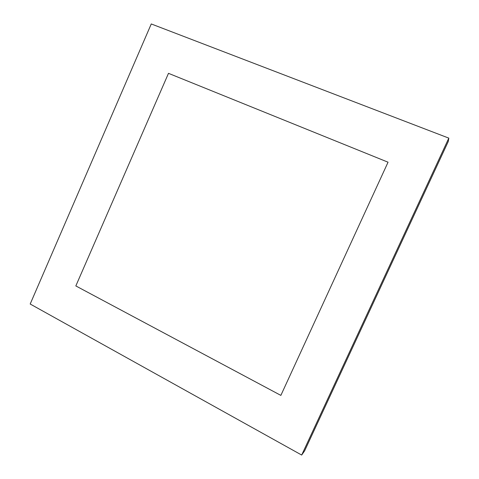 <?xml version="1.0" encoding="UTF-8"?>
<svg xmlns="http://www.w3.org/2000/svg" width="479" height="479" viewBox="0 0 479 479"><rect width="100%" height="100%" fill="white"/><g stroke="black" fill="none" stroke-linecap="round" stroke-linejoin="round"><path stroke-width="0.72" d="M448.29 141.455L448.811 138.126L151.262 23.95L30.189 304.021L301.68 455.05L304.638 450.823L301.68 455.05L448.811 138.126L448.29 141.455L304.638 450.823L448.29 141.455L304.638 450.823L448.29 141.455L448.811 138.126L151.262 23.95L30.189 304.021L301.68 455.05L448.811 138.126L151.262 23.95L30.189 304.021L301.68 455.05L448.811 138.126L448.29 141.455M75.832 285.933L168.488 73.329L388.05 162.201L280.862 395.391L75.832 285.933L280.862 395.391L388.05 162.201L168.488 73.329L75.832 285.933M151.262 23.95L30.189 304.021L301.68 455.05L304.638 450.823L301.68 455.05L448.811 138.126L151.262 23.95"/></g></svg>
